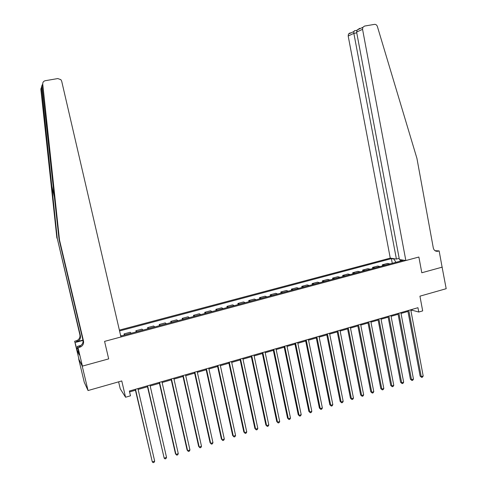 <?xml version="1.0" encoding="UTF-8"?>
<svg xmlns="http://www.w3.org/2000/svg" width="487" height="487" viewBox="0 0 487 487"><rect width="100%" height="100%" fill="white"/><g stroke="black" fill="none" stroke-linecap="round" stroke-linejoin="round"><path stroke-width="0.73" d="M118.615 381.845L120.24 388.79L125.567 397.24L130.473 395.815L129.365 391.037L417.949 307.705L418.759 312.033L422.679 310.895L419.94 296.169L446.183 288.706L442.093 267.107M82.431 366.108L108.68 358.889L104.577 341.381L120.965 336.98L61.679 81.165L60.912 79.691L57.795 78.565L45.261 80.708C43.538 81.152 42.698 82.254 42.74 84.026L59.505 239.994L83.502 341.028C83.922 343.566 82.973 345.52 80.659 346.89L78.048 347.718L82.431 366.108L78.675 358.907L84.251 382.252L88.044 390.537L82.23 366.163L108.68 358.889L104.577 341.381L418.881 257.026L405.841 260.533L362.559 29.323L356.612 32.087L399.401 259.534L405.841 260.533M399.176 258.335L396.412 259.072L390.264 258.116L119.37 330.107M78.675 358.907L82.23 366.163M395.925 262.31L393.867 259.023L391.384 258.634L119.571 330.953M393.867 259.023L394.683 258.804M401.166 259.808L400.338 260.028L399.943 261.239M120.508 334.995L121.312 335.914L402.938 260.435L400.338 260.028M125.567 397.24L121.768 380.944L88.044 390.537M435.025 250.702L439.146 250.908L442.105 267.174L421.797 272.763L442.257 267.132M421.797 272.763L418.881 257.026L421.797 272.763M410.9 310.59L412.148 310.231L418.759 312.033M129.572 391.932L135.441 390.233M138.119 389.46L147.488 386.751M150.179 385.972L159.426 383.299M162.128 382.514L171.26 379.878M173.981 379.093L182.996 376.481M185.73 375.696L194.63 373.121M197.375 372.324L206.159 369.785M208.917 368.988L217.598 366.48M220.368 365.676L228.933 363.205M231.715 362.395L240.176 359.954M242.97 359.144L251.322 356.728M254.129 355.918L262.377 353.532M265.196 352.716L273.341 350.366M276.172 349.544L284.213 347.219M287.05 346.397L294.994 344.102M297.843 343.28L305.684 341.01M308.545 340.188L316.288 337.948M319.162 337.12L326.807 334.904M329.687 334.076L337.241 331.891M340.127 331.057L347.59 328.895M350.482 328.061L357.854 325.931M360.757 325.091L368.032 322.984M370.948 322.144L378.131 320.069M381.053 319.222L388.151 317.171M391.079 316.325L398.092 314.298M401.032 313.445L407.954 311.443M411.996 309.422L412.148 310.231M391.384 258.634L392.266 263.297M389.996 263.905L387.402 263.455L382.338 264.806L382.551 265.896M124.989 334.928L124.063 333.912L124.343 335.105M124.063 333.912L130.224 332.262L131.186 333.266M136.89 331.738L135.885 330.752L136.159 331.933M135.885 330.752L141.991 329.115L143.038 330.089M148.687 328.579L147.604 327.617L147.871 328.798M147.604 327.617L153.661 325.992L154.787 326.941M160.387 325.444L159.225 324.506L159.486 325.681M159.225 324.506L165.227 322.899L166.432 323.818M171.99 322.333L170.742 321.42L171.004 322.595M170.742 321.42L176.696 319.831L177.98 320.726M183.489 319.247L182.168 318.364L182.43 319.533M182.168 318.364L188.073 316.787L189.431 317.658M194.897 316.191L193.497 315.332L193.753 316.495M193.497 315.332L199.353 313.768L200.79 314.614M206.202 313.159L204.735 312.331L204.984 313.488M204.735 312.331L210.536 310.773L212.046 311.595M217.415 310.158L215.875 309.348L216.125 310.505M215.875 309.348L221.628 307.808L223.21 308.6M228.537 307.175L226.924 306.39L227.167 307.541M226.924 306.39L232.634 304.862L234.284 305.635M239.567 304.217L237.881 303.462L238.125 304.606M237.881 303.462L243.543 301.946L245.265 302.689M250.507 301.289L248.747 300.552L248.991 301.697M248.747 300.552L254.366 299.048L256.156 299.773M261.355 298.379L259.528 297.667L259.766 298.805M259.528 297.667L265.098 296.175L266.961 296.875M272.111 295.499L270.218 294.805L270.455 295.938M270.218 294.805L275.745 293.326L277.675 294.008M282.783 292.638L280.829 291.969L281.06 293.101M280.829 291.969L286.307 290.502L288.298 291.159M293.369 289.802L291.348 289.156L291.579 290.282M291.348 289.156L296.784 287.701L298.841 288.334M303.87 286.983L301.782 286.362L302.007 287.482M301.782 286.362L307.175 284.919L309.294 285.528M314.285 284.195L312.13 283.592L312.356 284.712M312.13 283.592L317.481 282.162L319.667 282.752M324.616 281.425L322.4 280.847L322.625 281.961M322.4 280.847L327.708 279.422L329.955 279.995M334.861 278.68L332.591 278.12L332.81 279.228M332.591 278.12L337.856 276.707L340.157 277.261M345.027 275.952L342.696 275.417L342.915 276.519M342.696 275.417L347.919 274.017L350.287 274.546M355.114 273.25L352.722 272.732L352.941 273.834M352.722 272.732L357.908 271.344L360.331 271.856M365.122 270.571L362.675 270.072L362.888 271.168M362.675 270.072L367.819 268.696L370.297 269.183M375.051 267.905L372.543 267.43L372.756 268.52M372.543 267.43L377.65 266.066L380.183 266.529M384.9 265.269L382.338 264.806M407.802 310.633L420.135 376.153L421.249 376.628L408.776 310.353M423.185 376.013L422.479 377.151L421.699 377.401L421.249 376.628L423.185 376.013L410.748 309.787M421.699 377.401L420.135 376.153M359.753 28.325L357.208 29.963L362.858 27.315L364.544 26.073L374.43 24.38C375.824 24.271 376.798 24.953 377.358 26.42L416.933 158.403L433.29 247.901C433.88 250.202 435.244 251.347 437.381 251.329L439.146 250.908M396.412 259.072L353.854 33.366L348.187 35.995L348.473 34.066L350.104 32.866M390.264 258.116L348.187 35.995M362.858 27.315L362.559 29.323M435.39 250.921L437.977 251.219M354.603 30.748L353.848 31.545L353.854 33.366L356.758 32.86M357.208 29.963L356.612 32.087M42.059 85.128L41.462 87.398L57.265 238.405L80.404 335.726C80.805 338.167 79.892 340.048 77.664 341.369L76.623 341.764L76.13 340.845L74.663 341.235L78.87 358.852M59.505 239.994L59.104 239.707L42.071 85.797L42.399 84.592M57.265 238.405L79.892 334.843C80.288 337.272 79.381 339.141 77.165 340.45L76.13 340.845M76.623 341.764L82.948 340.084L59.104 239.707M41.462 87.398L40.829 89.072L56.894 238.143M78.048 347.718L77.36 346.397L78.711 352.071M78.498 351.17L77.524 351.431L79.332 355.005L78.638 352.095M77.524 351.431L74.663 341.235M77.36 346.397L80.83 345.472M83.502 341.028L82.948 340.078C83.362 342.598 82.419 344.54 80.124 345.898L79.046 346.312L80.178 346.007M83.015 340.407L75.302 342.458M76.696 348.296L77.743 348.016M77.817 348.321L76.843 348.582M397.94 313.482L410.419 379.233L411.509 379.714L398.89 313.208M413.463 379.093L412.757 380.237L411.978 380.487L411.509 379.714L413.463 379.093L400.874 312.636M411.978 380.487L410.419 379.233M387.999 316.355L400.624 382.332L401.69 382.825L388.924 316.087M403.662 382.204L402.962 383.348L402.171 383.598L401.69 382.825L403.662 382.204L390.927 315.509M402.171 383.598L400.624 382.332M377.973 319.247L390.751 385.461L391.798 385.966L378.88 318.985M393.782 385.333L393.088 386.483L392.291 386.733L391.798 385.966L393.782 385.333L380.895 318.401M392.291 386.733L390.751 385.461M367.874 322.163L380.804 388.614L381.82 389.125L368.756 321.907M383.823 388.492L383.135 389.643L382.332 389.898L381.82 389.125L383.823 388.492L370.79 321.323M382.332 389.898L380.804 388.614M357.689 325.103L370.771 391.792L371.77 392.315L358.548 324.859M373.785 391.676L373.103 392.826L372.293 393.082L371.77 392.315L373.785 391.676L360.593 324.269M372.293 393.082L370.771 391.792M347.426 328.068L360.66 394.994L361.634 395.529L348.254 327.83M363.667 394.884L362.985 396.041L362.176 396.296L361.634 395.529L363.667 394.884L350.323 327.234M362.176 396.296L360.66 394.994M337.077 331.057L350.463 398.22L351.419 398.768L337.881 330.825M353.471 398.116L352.789 399.273L351.973 399.535L351.419 398.768L353.471 398.116L339.963 330.223M351.973 399.535L350.463 398.22M326.643 334.07L340.194 401.477L341.119 402.031L327.422 333.845M343.183 401.379L342.513 402.536L341.685 402.798L341.119 402.031L343.183 401.379L329.516 333.242M341.685 402.798L340.194 401.477M316.118 337.107L329.833 404.758L330.734 405.324L316.873 336.894M332.822 404.66L332.152 405.829L331.318 406.091L330.734 405.324L332.822 404.66L318.991 336.28M331.318 406.091L329.833 404.758M305.513 340.169L319.387 408.063L320.269 408.642L306.238 339.963M322.37 407.978L321.706 409.141L320.866 409.409L320.269 408.642L322.37 407.978L308.374 339.348M320.866 409.409L319.387 408.063M294.818 343.262L308.861 411.399L309.714 411.99L295.518 343.061M311.832 411.32L311.175 412.489L310.329 412.757L309.714 411.99L311.832 411.32L297.667 342.44M310.329 412.757L308.861 411.399M284.037 346.373L298.245 414.76L299.073 415.362L284.706 346.178M301.209 414.687L300.558 415.855L299.7 416.129L299.073 415.362L301.209 414.687L286.873 345.557M299.7 416.129L298.245 414.76M273.164 349.514L287.543 418.15L288.341 418.765L273.804 349.331M290.495 418.083L289.85 419.258L288.992 419.532L288.341 418.765L290.495 418.083L275.989 348.698M288.992 419.532L287.543 418.15M262.201 352.679L276.75 421.572L277.523 422.199L262.81 352.503M279.696 421.511L279.057 422.686L278.187 422.959L277.523 422.199L279.696 421.511L265.019 351.864M278.187 422.959L276.75 421.572M251.14 355.875L265.872 425.017L266.614 425.656L251.724 355.705M268.806 424.962L268.167 426.137L267.296 426.417L266.614 425.656L268.806 424.962L253.946 355.06M267.296 426.417L265.872 425.017M239.994 359.096L254.896 428.493L255.614 429.144L240.541 358.931M257.824 428.444L257.191 429.625L256.308 429.905L255.614 429.144L257.824 428.444L242.788 358.286M256.308 429.905L254.896 428.493M228.75 362.34L243.829 431.999L244.523 432.663L229.267 362.188M246.751 431.957L246.124 433.138L245.235 433.418L244.523 432.663L246.751 431.957L231.532 361.537M245.235 433.418L243.829 431.999M217.409 365.615L232.67 435.53L233.334 436.206L217.896 365.475M235.58 435.494L234.959 436.681L234.064 436.967L233.334 436.206L235.58 435.494L220.179 364.812M234.064 436.967L232.67 435.53M205.971 368.915L221.421 439.097L222.054 439.785L206.427 368.787M224.318 439.067L223.703 440.254L222.803 440.54L222.054 439.785L224.318 439.067L208.728 368.123M194.435 372.251L210.074 442.689L210.676 443.395L194.861 372.129M212.959 442.671L212.35 443.858L211.443 444.15L210.676 443.395L212.959 442.671L197.18 371.453M182.802 375.611L198.629 446.317L199.201 447.029L183.191 375.495M201.502 446.299L200.906 447.492L199.98 447.784L199.201 447.029L201.502 446.299L185.535 374.82M171.065 378.996L187.081 449.97L187.623 450.7L171.418 378.892M189.948 449.964L189.358 451.157L188.426 451.455L187.623 450.7L189.948 449.964L173.78 378.21M159.225 382.417L175.442 453.659L175.947 454.401L159.547 382.325M178.291 453.659L177.706 454.858L176.769 455.15L175.947 454.401L178.291 453.659L161.928 381.638M147.281 385.862L164.174 458.139L147.573 385.783M166.536 457.39L165.957 458.584L165.014 458.888L164.174 458.139L166.536 457.39L149.972 385.089M135.234 389.344L152.297 461.901L135.489 389.271M154.677 461.146L154.105 462.346L153.155 462.65L152.297 461.901L154.677 461.146L137.912 388.571M384.773 265.238L389.868 263.869M374.929 267.874L380.061 266.499M365 270.535L370.175 269.147M354.999 273.213L360.21 271.819M344.918 275.916L350.171 274.51M334.752 278.643L340.048 277.225M324.506 281.389L329.845 279.958M314.176 284.152L319.557 282.716M303.766 286.946L309.19 285.492M293.271 289.759L298.738 288.292M282.685 292.596L288.201 291.116M272.02 295.451L277.578 293.965M261.263 298.336L266.87 296.833M250.421 301.24L256.071 299.73M239.482 304.174L245.18 302.646M228.458 307.127L234.204 305.586M217.342 310.109L223.131 308.557M206.129 313.111L211.973 311.546M194.824 316.142L200.717 314.559M183.422 319.198L189.364 317.603M171.923 322.278L177.919 320.671M160.326 325.383L166.371 323.764M148.632 328.518L154.726 326.887M136.841 331.684L142.983 330.034M124.94 334.867L131.137 333.205M51.494 184.841L54.629 198.063M80.404 335.726L79.892 334.843M42.74 84.026L42.071 85.797M79.046 346.312L79.576 347.304M435.889 251.146L437.381 251.329M348.473 34.066L353.848 31.545M356.959 30.34L354.311 30.797M80.124 345.898L80.659 346.89M77.664 341.369L77.165 340.45"/></g></svg>
